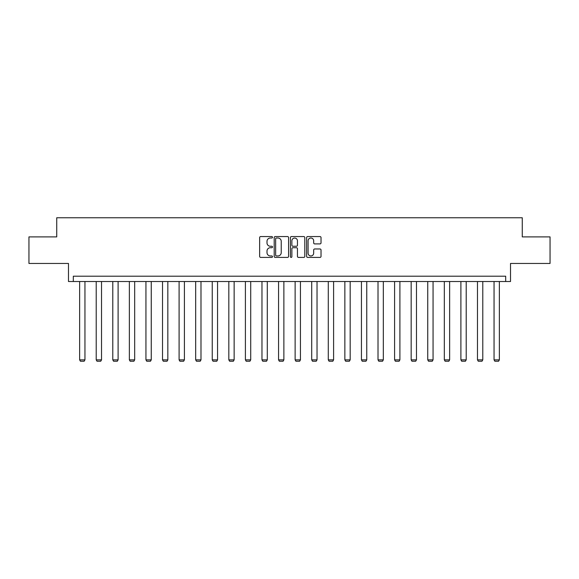 <?xml version="1.0" encoding="UTF-8"?>
<svg xmlns="http://www.w3.org/2000/svg" width="579" height="579" viewBox="0 0 579 579"><rect width="100%" height="100%" fill="white"/><g stroke="black" fill="none" stroke-linecap="round" stroke-linejoin="round"><path stroke-width="0.87" d="M272.499 237.289A0.731 0.731 0 0 0 271.768 236.558L260.688 236.558A1.042 1.042 0 0 0 259.645 237.6L259.645 256.374A1.042 1.042 0 0 0 260.688 257.416L271.768 257.416A0.731 0.731 0 0 0 272.499 256.685A0.731 0.731 0 0 0 271.768 255.954L270.335 255.954A3.336 3.336 0 0 1 266.999 252.618L266.999 251.054A3.336 3.336 0 0 1 270.335 247.718L271.768 247.718A0.731 0.731 0 0 0 272.499 246.987A0.731 0.731 0 0 0 271.768 246.256L270.335 246.256A3.336 3.336 0 0 1 266.999 242.919L266.999 241.356A3.336 3.336 0 0 1 270.335 238.012L271.768 238.012A0.731 0.731 0 0 0 272.499 237.289M28.95 236.891L28.95 263.452L68.481 263.452L68.481 281.517L510.519 281.517L510.519 263.452L550.05 263.452L550.05 236.891L522.265 236.891L522.265 217.762L56.735 217.762L56.735 236.891L28.95 236.891M319.984 243.911A1.042 1.042 0 0 0 321.027 242.869L321.027 237.6A1.042 1.042 0 0 0 319.984 236.558L307.673 236.558A1.042 1.042 0 0 0 306.631 237.6L306.631 256.374A1.042 1.042 0 0 0 307.673 257.416L319.984 257.416A1.042 1.042 0 0 0 321.027 256.374L321.027 250.012A1.042 1.042 0 0 0 319.984 248.97L314.715 248.97A1.042 1.042 0 0 0 313.673 250.012L313.673 253.168A2.794 2.794 0 0 1 310.88 255.954A2.794 2.794 0 0 1 308.093 253.168L308.093 240.806A2.794 2.794 0 0 1 310.88 238.012A2.794 2.794 0 0 1 313.673 240.806L313.673 242.869A1.042 1.042 0 0 0 314.715 243.911L319.984 243.911M505.684 281.517L505.684 276.205L73.316 276.205L73.316 281.517M288.588 237.6A1.042 1.042 0 0 0 287.546 236.558L275.235 236.558A1.042 1.042 0 0 0 274.193 237.6L274.193 256.374A1.042 1.042 0 0 0 275.235 257.416L287.546 257.416A1.042 1.042 0 0 0 288.588 256.374L288.588 237.6M291.454 236.558L303.765 236.558A1.042 1.042 0 0 1 304.807 237.6L304.807 256.374A1.042 1.042 0 0 1 303.765 257.416L298.496 257.416A1.042 1.042 0 0 1 297.454 256.374L297.454 248.76A1.042 1.042 0 0 0 296.412 247.718L292.916 247.718A1.042 1.042 0 0 0 291.874 248.76L291.874 256.685A0.731 0.731 0 0 1 291.143 257.416A0.731 0.731 0 0 1 290.412 256.685L290.412 237.6A1.042 1.042 0 0 1 291.454 236.558M276.386 238.012A0.731 0.731 0 0 0 275.655 238.743L275.655 255.223A0.731 0.731 0 0 0 276.386 255.954L277.898 255.954A3.336 3.336 0 0 0 281.235 252.618L281.235 241.356A3.336 3.336 0 0 0 277.898 238.012L276.386 238.012M297.454 240.857A2.794 2.794 0 0 0 294.66 238.07A2.794 2.794 0 0 0 291.874 240.857L291.874 245.214A1.042 1.042 0 0 0 292.916 246.256L296.412 246.256A1.042 1.042 0 0 0 297.454 245.214L297.454 240.857M84.947 281.517L84.947 359.856L79.634 359.856L79.634 281.517M84.947 359.856L84.15 361.238L80.43 361.238L79.634 359.856M101.528 281.517L101.528 359.856L96.215 359.856L96.215 281.517M101.528 359.856L100.732 361.238L97.011 361.238L96.215 359.856M118.102 281.517L118.102 359.856L112.789 359.856L112.789 281.517M118.102 359.856L117.305 361.238L113.585 361.238L112.789 359.856M134.675 281.517L134.675 359.856L129.363 359.856L129.363 281.517M134.675 359.856L133.879 361.238L130.166 361.238L129.363 359.856M151.257 281.517L151.257 359.856L145.944 359.856L145.944 281.517M151.257 359.856L150.46 361.238L146.74 361.238L145.944 359.856M167.83 281.517L167.83 359.856L162.518 359.856L162.518 281.517M167.83 359.856L167.034 361.238L163.314 361.238L162.518 359.856M184.412 281.517L184.412 359.856L179.099 359.856L179.099 281.517M184.412 359.856L183.608 361.238L179.895 361.238L179.099 359.856M200.985 281.517L200.985 359.856L195.673 359.856L195.673 281.517M200.985 359.856L200.189 361.238L196.469 361.238L195.673 359.856M217.559 281.517L217.559 359.856L212.247 359.856L212.247 281.517M217.559 359.856L216.763 361.238L213.043 361.238L212.247 359.856M234.14 281.517L234.14 359.856L228.828 359.856L228.828 281.517M234.14 359.856L233.344 361.238L229.624 361.238L228.828 359.856M250.714 281.517L250.714 359.856L245.402 359.856L245.402 281.517M250.714 359.856L249.918 361.238L246.198 361.238L245.402 359.856M267.288 281.517L267.288 359.856L261.976 359.856L261.976 281.517M267.288 359.856L266.492 361.238L262.779 361.238L261.976 359.856M283.869 281.517L283.869 359.856L278.557 359.856L278.557 281.517M283.869 359.856L283.073 361.238L279.353 361.238L278.557 359.856M300.443 281.517L300.443 359.856L295.131 359.856L295.131 281.517M300.443 359.856L299.647 361.238L295.927 361.238L295.131 359.856M317.024 281.517L317.024 359.856L311.712 359.856L311.712 281.517M317.024 359.856L316.221 361.238L312.508 361.238L311.712 359.856M333.598 281.517L333.598 359.856L328.286 359.856L328.286 281.517M333.598 359.856L332.802 361.238L329.082 361.238L328.286 359.856M350.172 281.517L350.172 359.856L344.86 359.856L344.86 281.517M350.172 359.856L349.376 361.238L345.656 361.238L344.86 359.856M366.753 281.517L366.753 359.856L361.441 359.856L361.441 281.517M366.753 359.856L365.957 361.238L362.237 361.238L361.441 359.856M383.327 281.517L383.327 359.856L378.015 359.856L378.015 281.517M383.327 359.856L382.531 361.238L378.811 361.238L378.015 359.856M399.901 281.517L399.901 359.856L394.589 359.856L394.589 281.517M399.901 359.856L399.105 361.238L395.392 361.238L394.589 359.856M416.482 281.517L416.482 359.856L411.17 359.856L411.17 281.517M416.482 359.856L415.686 361.238L411.966 361.238L411.17 359.856M433.056 281.517L433.056 359.856L427.743 359.856L427.743 281.517M433.056 359.856L432.26 361.238L428.54 361.238L427.743 359.856M449.637 281.517L449.637 359.856L444.325 359.856L444.325 281.517M449.637 359.856L448.834 361.238L445.121 361.238L444.325 359.856M466.211 281.517L466.211 359.856L460.898 359.856L460.898 281.517M466.211 359.856L465.415 361.238L461.695 361.238L460.898 359.856M482.785 281.517L482.785 359.856L477.472 359.856L477.472 281.517M482.785 359.856L481.989 361.238L478.268 361.238L477.472 359.856M499.366 281.517L499.366 359.856L494.053 359.856L494.053 281.517M499.366 359.856L498.57 361.238L494.85 361.238L494.053 359.856"/></g></svg>
